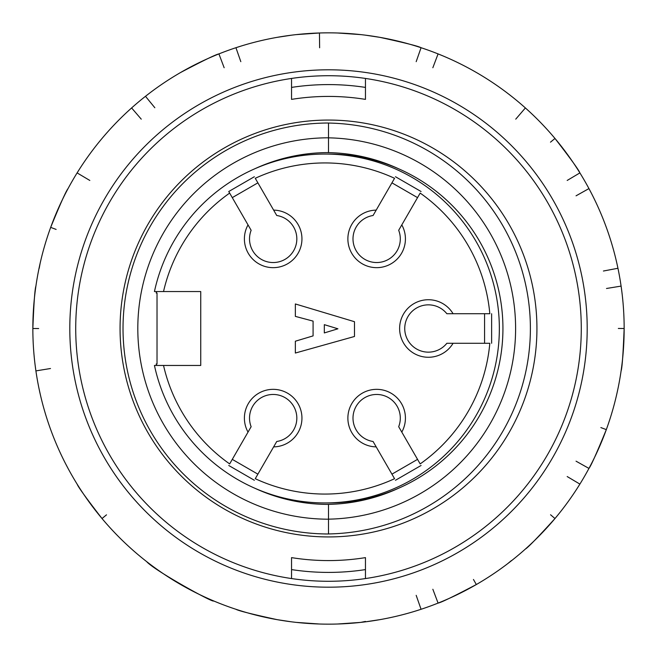 <?xml version="1.0" encoding="UTF-8"?>
<svg xmlns="http://www.w3.org/2000/svg" width="657" height="657" viewBox="0 0 657 657"><rect width="100%" height="100%" fill="white"/><g stroke="black" fill="none" stroke-linecap="round" stroke-linejoin="round"><path stroke-width="0.99" d="M326.283 533.969L324.911 533.977M324.911 123.023L326.283 123.031M398.898 488.094A175.912 175.912 0 0 1 328.5 504.379L326.71 504.404M326.71 152.596L328.5 152.621A175.912 175.912 0 0 1 398.898 168.906M328.5 536.933A208.433 208.433 0 0 0 509.011 224.283A208.433 208.433 0 0 0 147.989 224.283A208.433 208.433 0 0 0 328.5 536.933M141.255 119.155L131.614 107.945L127.598 111.591M79.743 168.718L77.107 172.906L89.82 180.453M56.132 229.424L50.679 227.379C60.395 203.678 66.185 190.744 68.057 188.584M40.102 263.432L39.206 268.302M39.05 268.27A295.65 295.65 0 0 0 35.905 286.099C34.887 288.768 33.868 302.902 32.85 328.5L38.673 328.549M35.24 365.99L35.905 370.901L50.499 368.511M39.05 388.73L40.208 394.036M65.749 464.031L68.057 468.416M106.508 514.833L102.016 518.537C86.346 498.277 78.043 486.796 77.107 484.094M127.951 545.729L131.614 549.055A295.65 295.65 0 0 0 145.484 560.692L146.634 561.595C154.231 570.432 214.223 603.545 213.615 600.917M148.359 562.926L146.634 561.595M328.5 587.194A258.694 258.694 0 0 1 104.463 199.153A258.694 258.694 0 0 1 552.537 199.153A258.694 258.694 0 0 1 328.5 587.194M328.5 581.281A252.781 252.781 0 0 0 547.412 202.11A252.781 252.781 0 0 0 109.588 202.11A252.781 252.781 0 0 0 328.5 581.281M291.544 578.562L291.544 557.621A232.085 232.085 0 0 0 365.456 557.621L365.456 578.562M365.456 557.621L365.456 569.594A243.911 243.911 0 0 1 291.544 569.594L291.544 557.621M291.544 99.379L291.544 87.406A243.911 243.911 0 0 1 365.456 87.406L365.456 99.379A232.085 232.085 0 0 0 291.544 99.379L291.544 78.438A252.781 252.781 0 0 1 365.456 78.438L365.456 99.379M360.668 34.607L337.55 32.99A295.65 295.65 0 0 0 319.45 32.99L296.332 34.607M416.349 610.796L421.063 609.285L416.177 595.332M432.848 589.263L438.079 603.093C440.896 602.641 453.65 596.457 476.325 584.541L473.459 579.474M507.598 563.731L511.417 560.569M550.558 514.76L554.984 518.537C537.746 537.492 527.883 547.667 525.386 549.055M577.257 488.282L579.893 484.094L567.18 476.547M576.049 461.181L588.943 468.416C590.815 466.256 596.605 453.322 606.321 429.621L600.868 427.576M579.893 484.094A295.65 295.65 0 0 0 588.943 468.416M616.898 393.568L617.95 388.73A295.65 295.65 0 0 0 621.095 370.901C622.113 368.232 623.132 354.098 624.15 328.5L618.327 328.451M621.76 291.01L621.095 286.099L606.501 288.489M603.422 271.021L617.95 268.27L616.792 262.964M621.095 286.099A295.65 295.65 0 0 0 617.95 268.27M591.251 192.969L588.943 188.584L576.049 195.819M567.18 180.453L579.893 172.906C578.957 170.204 570.654 158.723 554.984 138.463L550.492 142.167M588.943 188.584A295.65 295.65 0 0 0 579.893 172.906M529.049 111.271L525.386 107.945L515.745 119.155M525.386 107.945A295.65 295.65 0 0 0 511.516 96.308L507.22 92.982M442.662 55.779L438.079 53.907L432.848 67.737M416.177 61.668L421.063 47.715C418.616 46.245 404.868 42.787 379.836 37.342L365.456 35.166M438.079 53.907A295.65 295.65 0 0 0 421.063 47.715M319.63 47.772L319.45 32.99A295.65 295.65 0 0 1 337.55 32.99M149.402 93.269L145.484 96.308L154.847 107.748M224.152 67.737L218.921 53.907C216.104 54.359 203.35 60.543 180.675 72.459M240.651 46.204L235.937 47.715L240.823 61.668M291.544 35.166L277.164 37.342M365.456 621.423L360.668 622.393A295.65 295.65 0 0 1 328.5 624.15A295.65 295.65 0 0 0 584.541 180.675A295.65 295.65 0 0 0 72.459 180.675A295.65 295.65 0 0 0 328.5 624.15M365.456 621.834L379.836 619.658M337.55 624.01L360.668 622.393M296.332 622.393L319.45 624.01M235.937 609.285C238.384 610.755 252.132 614.213 277.164 619.658L291.544 621.834M328.5 123.056A205.477 205.477 0 0 1 530.388 328.5A205.477 205.477 0 0 1 328.5 533.944M324.32 332.935L324.32 324.657L337.92 328.796L324.32 332.935M354.476 336.483L354.476 321.7L295.346 303.961L295.346 316.378L313.085 321.109L313.085 335.891L295.346 341.213L295.346 353.039L354.476 336.483M251.138 426.713L248.026 432.101L251.138 426.713A23.652 23.652 0 0 1 266.216 395.506A23.652 23.652 0 0 1 296.233 412.834A23.652 23.652 0 0 1 276.745 441.496L273.632 446.883L276.745 441.496M232.282 459.374L257.889 474.157M373.077 441.496L376.19 446.883L373.077 441.496A23.652 23.652 0 0 1 353.597 412.834A23.652 23.652 0 0 1 383.606 395.506A23.652 23.652 0 0 1 398.684 426.713L401.797 432.101L398.684 426.713M391.933 474.157L417.54 459.374M446.85 343.283L453.075 343.283L446.85 343.283A23.652 23.652 0 0 1 412.292 345.828A23.652 23.652 0 0 1 412.292 311.172A23.652 23.652 0 0 1 446.85 313.718L453.075 313.718L446.85 313.718M484.562 343.283L484.562 313.718M398.684 230.287L401.797 224.899L398.684 230.287A23.652 23.652 0 0 1 383.606 261.494A23.652 23.652 0 0 1 353.597 244.166A23.652 23.652 0 0 1 373.077 215.504L376.19 210.117L373.077 215.504M417.54 197.626L391.933 182.843M276.745 215.504L273.632 210.117L276.745 215.504A23.652 23.652 0 0 1 296.233 244.166A23.652 23.652 0 0 1 266.216 261.494A23.652 23.652 0 0 1 251.138 230.287L248.026 224.899L251.138 230.287M257.889 182.843L232.282 197.626M254.358 176.733L228.751 191.516L248.026 224.899A28.777 28.777 0 0 0 263.473 265.978A28.777 28.777 0 0 0 301.481 244.034A28.777 28.777 0 0 0 273.632 210.117L255.261 178.302A165.564 165.564 0 0 1 394.561 178.302L376.19 210.117A28.777 28.777 0 0 0 348.341 244.034A28.777 28.777 0 0 0 386.349 265.978A28.777 28.777 0 0 0 401.797 224.899L420.168 193.084A165.564 165.564 0 0 1 489.818 313.718L453.075 313.718A28.777 28.777 0 0 0 409.779 306.556A28.777 28.777 0 0 0 409.779 350.444A28.777 28.777 0 0 0 453.075 343.283L489.818 343.283A165.564 165.564 0 0 1 420.168 463.916L401.797 432.101A28.777 28.777 0 0 0 386.349 391.022A28.777 28.777 0 0 0 348.341 412.966A28.777 28.777 0 0 0 376.19 446.883L394.561 478.698A165.564 165.564 0 0 1 255.261 478.698L273.632 446.883A28.777 28.777 0 0 0 301.481 412.966A28.777 28.777 0 0 0 263.473 391.022A28.777 28.777 0 0 0 248.026 432.101L229.663 463.916A165.564 165.564 0 0 1 163.527 365.456L200.738 365.456L200.738 291.544L154.436 291.544A174.434 174.434 0 0 1 422.648 184.017A174.434 174.434 0 0 1 422.648 472.983A174.434 174.434 0 0 1 154.436 365.456L163.527 365.456L154.436 365.456M228.751 465.484L254.358 480.267M395.465 480.267L421.071 465.484M491.625 343.283L491.625 313.718M421.071 191.516L395.465 176.733M156.514 365.456A175.912 175.912 0 0 1 156.202 363.978L157.023 363.978L157.023 293.022L156.202 293.022A175.912 175.912 0 0 1 156.514 291.544L163.527 291.544A165.564 165.564 0 0 1 229.663 193.084L228.751 191.516M254.514 168.906A175.912 175.912 0 0 1 328.5 152.588L328.5 137.806A190.694 190.694 0 0 0 137.806 328.5A190.694 190.694 0 0 0 328.5 519.194L328.5 504.412A175.912 175.912 0 0 1 254.514 488.094M154.436 291.544L156.514 291.544M328.5 519.194L328.5 533.977A205.477 205.477 0 0 1 123.023 328.5A205.477 205.477 0 0 1 328.5 123.023L328.5 137.806M326.71 502.925A174.434 174.434 0 0 0 502.933 328.5A174.434 174.434 0 0 0 326.71 154.075M328.5 137.839A190.694 190.694 0 0 1 515.605 328.5A190.694 190.694 0 0 1 328.5 519.161"/></g></svg>
